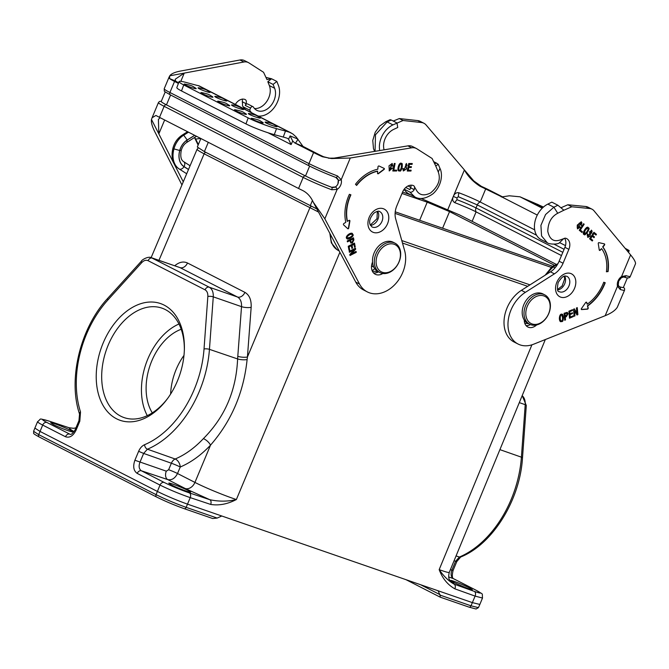 <?xml version="1.0" encoding="UTF-8"?>
<svg xmlns="http://www.w3.org/2000/svg" width="669" height="669" viewBox="0 0 669 669"><rect width="100%" height="100%" fill="white"/><g stroke="black" fill="none" stroke-linecap="round" stroke-linejoin="round"><path stroke-width="1" d="M37.581 421.654L34.88 428.076L40.023 431.421L157.374 491.431C166.807 496.072 176.859 500.312 187.529 504.158L472.389 602.627L479.84 604.433L478.444 607.628L476.077 609.007L469.044 607.134A2.132 1.43 109.1 0 1 468.927 607.084L440.202 597.166L406.024 579.689M46.855 422.448A3.863 2.852 117.1 0 0 42.691 425.074C39.178 423.268 37.472 422.139 37.564 421.696C42.08 418.401 37.397 418.167 48.603 420.935A3.863 2.592 -71.6 0 1 48.845 421.035C41.311 418.652 40.65 419.129 46.855 422.448L70.078 434.29C71.307 434.825 73.013 433.261 75.212 429.607L76.074 430.167C73.18 435.945 69.651 438.136 65.495 436.74L42.691 425.074L38.718 434.633L156.078 494.65L160.016 485.075L137.212 473.409C133.557 470.817 132.78 466.427 134.895 460.247L138.634 451.316C140.064 448.054 142.037 445.855 144.571 444.709A89.696 60.218 -70.9 0 0 204.028 348.975L207.842 296.476C207.984 293.214 207.055 290.99 205.048 289.819L148.1 260.693C145.993 259.764 143.86 260.417 141.703 262.649L107.993 299.863A89.696 60.218 -70.9 0 0 80.514 411.953L79.812 421.227L76.074 430.167M164.097 305.089A61.774 41.47 109.1 0 1 184.368 349.486A61.774 41.47 109.1 0 1 167.275 398.941A61.774 41.47 109.1 0 1 108.738 413.007A61.774 41.47 109.1 0 1 106.145 336.591A61.774 41.47 109.1 0 1 164.097 305.089M189.377 492.902A3.863 2.592 108.4 0 1 190.239 497.636C179.518 493.898 169.449 489.716 160.016 485.075A3.863 2.852 117.1 0 1 164.189 482.449C172.042 486.321 180.438 489.8 189.377 492.902L209.798 499.693C218.813 501.658 227.677 501.608 236.374 499.534C227.552 504.133 218.98 505.764 210.66 504.426L190.239 497.636L186.149 507.345L217.182 518.074L221.782 516M476.629 590.535A3.863 2.852 117.1 0 0 476.387 590.384C483.946 595.285 481.939 592.157 482.5 598.044L475.099 596.104L454.878 588.845C447.678 584.815 442.443 578.409 439.173 569.628C445.512 571.92 448.882 572.84 449.275 572.38C447.394 580.349 450.822 580.608 451.257 581.921L451.249 581.913M438.136 590.786L439.985 595.084L471.009 605.813L475.099 596.104A3.863 2.592 -70.3 0 0 474.288 591.379C481.739 593.947 482.357 593.579 476.144 590.275L453.331 578.618C451.006 576.962 450.513 574.153 451.851 570.189L455.589 561.258L454.075 560.747M151.253 257.665L209.238 287.202C212.14 288.899 213.478 292.119 213.269 296.844L209.447 349.343A93.56 62.811 109.1 0 1 147.431 449.2L175.161 459.009C185.179 454.753 194.587 447.962 203.376 438.638C224.817 417.147 236.232 390.579 237.612 358.944L237.796 356.318A6.866 1.89 -175.7 0 0 247.43 356.995L247.112 359.554C243.683 392.527 231.491 421.06 210.526 445.144C201.093 455.137 191 462.43 180.254 467.004L177.511 473.51L194.93 482.416C204.865 487.567 224.625 495.721 236.374 499.534L339.885 252.246M184.343 350.355A57.91 38.886 -70.9 0 0 165.318 309.571A57.91 38.886 -70.9 0 0 162.517 308.342A57.91 38.886 -70.9 0 0 106.271 350.171A57.91 38.886 -70.9 0 0 124.685 417.799A57.91 38.886 -70.9 0 0 167.794 398.231M178.966 324.005A56.94 38.225 -70.9 0 0 147.289 415.641M152.289 412.873A50.409 33.843 109.1 0 1 150.099 365.316A50.409 33.843 109.1 0 1 181.19 329.265M183.983 355.398A49.807 33.442 -70.9 0 0 170.62 394.049M171.373 484.908C177.26 487.977 190.749 493.061 190.59 492.15C191.543 491.305 168.697 481.914 168.764 483.185L171.373 484.908M237.796 356.318L241.526 306.653C241.735 301.92 240.38 298.7 237.462 296.994L180.036 267.625L151.587 257.774C148.259 255.801 141.477 260.132 141.544 260.994A3.863 1.539 42.2 0 0 141.703 262.649M53.303 424.522L50.693 422.8C50.618 421.537 73.465 430.92 72.52 431.764C72.67 432.676 59.181 427.591 53.303 424.522M75.948 427.851L73.59 428.319L69.267 427.826A3.863 2.592 -71.6 0 0 69.024 427.725L48.603 420.935M456.066 555.914L459.386 557.034A93.56 62.811 -70.9 0 0 521.402 457.17L525.224 404.67C525.433 400.622 524.412 397.62 522.171 395.672M469.763 588.043L472.398 589.715C472.565 590.844 449.769 581.135 450.689 580.475C450.513 579.68 463.885 584.99 469.763 588.043M531.914 344.819L439.173 569.628C443.781 576.302 448.74 581.135 454.059 584.121L474.288 591.379M203.376 438.638A6.866 2.793 -136.8 0 1 210.526 445.144L194.93 482.416A9.006 6.648 -62.9 0 1 185.213 488.512L167.785 479.606A6.866 4.558 108.5 0 1 166.305 471.177L168.63 469.73L171.373 463.232A6.866 4.566 109.5 0 1 175.161 459.009A6.866 4.34 -112.9 0 1 180.254 467.004A6.866 0.46 -157.2 0 0 171.373 463.232L143.634 453.423L139.896 462.363C138.533 466.31 139.027 469.12 141.376 470.784L164.189 482.449M185.213 488.512L209.798 499.693A3.863 2.592 108.4 0 1 210.66 504.426M454.878 588.845A3.863 2.592 -70.3 0 0 454.059 584.121C454.293 583.769 453.189 582.875 450.739 581.42M440.294 597.191L439.985 595.084M217.182 518.074L212.683 518.517L184.318 508.708M34.88 428.085L33.592 431.313L38.718 434.633A2.132 1.572 117.1 0 0 39.245 437.016L156.621 497.034C165.243 501.298 174.433 505.179 184.184 508.674A2.132 1.43 109.1 0 1 184.059 508.616C174.392 505.154 165.293 501.307 156.772 497.1A2.132 1.572 117.1 0 1 156.621 497.034A2.132 1.572 117.1 0 1 156.078 494.65C165.469 499.291 175.487 503.523 186.149 507.345A2.132 1.43 109.1 0 1 184.192 508.674L212.683 518.517M194.704 137.404L198.325 144.588M198.35 144.546L195.649 139.035M195.708 139.068L200.683 138.416M188.482 132.178L183.724 135.188L187.203 140.013A13.48 9.759 116.9 0 0 179.727 150.5L173.948 148.903A17.729 12.828 -63.1 0 1 183.724 135.188L183.666 135.163A17.729 12.828 116.9 0 0 173.89 148.878A21.416 15.496 116.9 0 0 179.217 168.998L179.049 168.897A4.248 2.927 -57.7 0 0 179.049 168.906A4.248 2.927 -57.7 0 0 179.217 168.998L179.267 169.023A21.416 15.496 -63.1 0 1 173.948 148.903L172.962 148.05C170.712 157.19 172.736 164.139 179.049 168.906M172.953 148.066C174.525 142.397 177.645 138.057 182.311 135.046L183.666 135.163L188.432 132.153M188.516 169.449L184.034 166.589A17.085 12.36 -63.1 0 1 179.794 150.5L181.282 150.274C182.328 146.687 184.176 144.061 186.827 142.38L187.22 140.089L194.696 135.364M243.917 62L239.954 59.993L180.304 71.098C174.852 72.143 171.331 73.715 169.742 75.806L243.917 62A12.009 8.689 -63.1 0 1 248.358 62.56A12.009 8.689 -63.1 0 1 248.91 62.878L263.561 72.285L266.981 79.619L271.564 78.766L265.944 77.403M239.954 59.993A12.009 8.689 -63.1 0 1 244.394 60.553L248.358 62.56M181.943 184.962L154.874 131.885C152.139 126.441 151.002 122.302 151.478 119.467L152.106 117.752L155.894 115.469L156.579 115.796A25.74 1.798 -157.3 0 0 159.515 117.368L298.558 188.474A25.74 1.798 22.7 0 0 302.363 190.347C307.071 192.63 310.717 196.594 313.293 202.222L324.85 218.805L337.168 189.352L331.732 189.77A25.74 1.798 -157.3 0 1 303.182 177.419L298.558 188.474M160.142 117.685L158.402 119.391L158.837 133.892L151.478 119.467M242.329 99.02L242.554 105.953L245.423 109.549M251.511 112.668A20.195 14.618 -63.1 0 1 249.696 110.142L243.625 107.057M252.991 106.697A2.149 1.555 116.9 0 0 250.549 108.102L245.264 105.426A2.149 1.555 116.9 0 1 247.714 104.013L252.991 106.697A2.149 1.555 116.9 0 1 253.476 107.149A15.053 10.888 -63.1 0 0 256.863 110.36A15.053 10.888 -63.1 0 0 271.087 105.426A15.053 10.888 -63.1 0 0 274.633 88.266L273.094 84.411L276.849 81.442L278.379 85.306A20.195 14.618 -63.1 0 1 275.118 106.287A20.195 14.618 -63.1 0 1 258.092 116.03M276.849 81.442L271.564 78.766L267.817 81.735L269.356 85.59A15.053 10.888 -63.1 0 1 267.006 101.086A15.053 10.888 -63.1 0 1 254.479 108.512M250.549 108.102L249.696 110.142M273.094 84.411L267.817 81.735M245.264 105.426L246.008 103.645A3.646 2.643 116.9 0 0 245.155 99.539A3.646 2.643 116.9 0 0 244.954 99.447A9.533 6.899 116.9 0 0 235.354 104.406M183.273 181.817L158.837 133.892L164.649 119.994M178.64 82.789A19.309 1.346 -157.3 0 1 175.613 81.066L169.533 78.566A25.74 1.798 22.7 0 0 174.542 81.442L169.918 92.498L308.961 163.596C317.148 167.693 326.664 171.808 337.519 175.955L341.215 179.685A2.149 1.095 164.9 0 1 338.288 180.036L335.813 177.419C338.322 178.656 339.032 180.806 337.937 183.866L338.288 180.036M169.533 78.566L169.742 75.806M276.523 128.649A21.45 2.25 -159.5 0 1 248.191 117.903L245.958 123.899A21.45 2.25 20.5 0 0 274.282 134.645L276.523 128.649L285.479 131.057A15.446 1.622 -159.5 0 1 289.602 132.295L292.788 133.925L296.175 136.986L302.99 146.377L294.636 142.848L313.585 152.54L308.961 163.596A2.149 1.581 117.1 0 0 309.488 166.029A2.149 1.581 117.1 0 0 309.638 166.096A23.599 1.647 22.7 0 0 335.813 177.419A2.149 1.004 110.6 0 0 335.897 177.452L335.938 177.469M294.636 142.848L292.688 140.967L291.115 144.563L288.582 139.202L287.461 138.374M178.406 83.416L174.542 81.442M245.958 123.899L181.5 90.942A21.45 2.25 -159.5 0 1 176.842 87.589L179.083 81.593A21.45 2.25 20.5 0 0 183.741 84.946L181.5 90.942M274.282 134.645L283.238 137.053A15.446 1.622 -159.5 0 1 286.859 138.123M248.191 117.903L183.741 84.946M289.602 132.295L198.35 85.632A15.446 1.622 20.5 0 1 195.239 84.913L186.283 82.504A21.45 2.25 20.5 0 0 179.083 81.593M288.582 139.202L290.112 135.916L297.864 139.052A4.29 1.104 -66.2 0 1 295.004 143.015M243.24 109.08A6.439 0.677 -159.5 0 1 240.597 108.972A6.439 0.677 -159.5 0 1 232.946 105.995A6.439 0.677 -159.5 0 1 232.093 104.916C235.22 105.066 238.942 106.455 243.248 109.08M261.069 122.619A6.439 0.677 -159.5 0 1 252.573 119.391A6.439 0.677 -159.5 0 1 251.711 118.321C260.425 119.96 259.831 120.897 262.867 122.477A6.439 0.677 -159.5 0 1 261.069 122.619M274.959 126.357A6.439 0.677 -159.5 0 1 266.463 123.129A6.439 0.677 -159.5 0 1 265.61 122.059C274.315 123.698 273.721 124.635 276.757 126.215A6.439 0.677 -159.5 0 1 274.959 126.357M244.31 114.048A6.439 0.677 -159.5 0 1 235.814 110.82A6.439 0.677 -159.5 0 1 234.961 109.749C243.667 111.397 243.073 112.325 246.108 113.914A6.439 0.677 -159.5 0 1 244.31 114.048M258.201 117.786A6.439 0.677 -159.5 0 1 249.704 114.558A6.439 0.677 -159.5 0 1 248.851 113.487C257.557 115.135 256.963 116.063 259.998 117.652A6.439 0.677 -159.5 0 1 258.201 117.786M229.35 105.342A6.439 0.677 -159.5 0 1 226.699 105.234A6.439 0.677 -159.5 0 1 219.056 102.257A6.439 0.677 -159.5 0 1 218.203 101.178C226.908 102.825 226.314 103.754 229.35 105.342M184.686 84.043A6.439 0.677 20.5 0 0 185.539 85.114A6.439 0.677 20.5 0 0 193.182 88.099A6.439 0.677 20.5 0 0 195.833 88.199C192.797 86.619 193.391 85.682 184.686 84.043M198.576 87.781A6.439 0.677 20.5 0 0 199.429 88.852A6.439 0.677 20.5 0 0 207.081 91.837A6.439 0.677 20.5 0 0 209.723 91.937C206.688 90.357 207.281 89.42 198.576 87.781M201.444 92.606A6.439 0.677 20.5 0 0 202.297 93.685A6.439 0.677 20.5 0 0 209.941 96.662A6.439 0.677 20.5 0 0 212.591 96.771C209.556 95.19 210.15 94.254 201.444 92.606M215.334 96.344A6.439 0.677 20.5 0 0 216.187 97.423A6.439 0.677 20.5 0 0 223.839 100.4A6.439 0.677 20.5 0 0 226.482 100.509C223.446 98.928 224.04 97.992 215.334 96.344M198.35 85.632L199.094 85.866M302.99 146.377L318.093 154.104A19.309 1.346 22.7 0 0 323.645 156.763L322.399 156.738A25.74 1.798 -157.3 0 1 313.585 152.54M180.814 81.35L184.259 73.105L175.186 79.26L175.613 81.066M407.923 145.867L411.694 147.807L350.28 158.018L331.556 158.553L407.923 145.867A12.009 9.032 -62.7 0 1 412.547 146.528L416.319 148.468A12.009 9.032 -62.7 0 1 416.854 148.777L432.107 158.486L435.728 165.929L438.27 164.323L436.681 163.203L434.566 163.554M405.774 187.487L409.896 189.611L410.641 187.83A3.646 2.743 117.3 0 0 410.866 185.179M414.646 187.136A3.646 2.743 117.3 0 0 413.484 185.631A3.646 2.743 117.3 0 0 413.266 185.539A9.533 7.167 117.3 0 0 402.663 191.886L396.859 205.776A18.23 13.706 117.3 0 0 395.705 218.989L404.62 250.607A30.247 22.738 -62.7 0 1 395.605 283.773A30.247 22.738 -62.7 0 1 367.298 291.893L363.526 289.945A30.247 22.738 -62.7 0 1 355.749 282.092L313.293 202.222M373.545 272.944A10.729 8.061 117.3 0 0 378.52 271.848M404.227 189.16L409.796 192.036L414.788 196.92C419.831 199.814 425.919 198.752 433.044 193.734C441.941 185.748 442.828 173.848 439.993 168.437L438.262 171.983C440.93 179.409 438.379 186.392 430.61 192.94C424.062 196.168 419.338 195.273 416.453 190.264L414.629 187.128L414.228 189.687C412.79 191.819 411.318 192.597 409.796 192.036M414.705 196.878L409.01 193.943A20.195 15.186 -62.7 0 1 404.143 189.277M433.637 161.63L436.681 163.203M374.765 268.687L372.14 270.669M411.694 147.807A12.009 9.032 -62.7 0 1 416.319 148.468M372.533 262.039A10.729 8.061 117.3 0 0 375.259 274.248A10.729 8.061 117.3 0 0 382.802 273.496M367.298 291.893A30.247 22.738 -62.7 0 1 359.521 284.032L324.85 218.805M396.583 171.005L396.742 170.169L393.798 170.16L395.111 163.479L394.275 163.479L392.803 170.996L396.583 171.005L396.466 170.169M403.256 170.896L406.585 168.914L405.907 164.365L406.225 165.569L407.061 165.578L406.468 163.545L403.959 170.202L403.307 168.647M406.585 168.914L403.382 170.971L402.746 168.647L403.583 168.647L403.959 170.202M350.188 238.298C348.056 239.126 347.052 239.293 347.161 238.8C344.167 237.378 349.787 232.185 352.32 233.381C352.354 234.476 355.298 234.928 350.188 238.298L349.937 238.164C354.971 234.852 352.111 234.518 352.178 233.322M350.916 194.838A36.678 27.571 117.3 0 0 347.462 221.339L349.026 220.402A0.861 0.644 -62.7 0 1 349.895 221.088L348.683 228.213A0.644 0.485 -62.7 0 1 347.796 228.739L343.598 224.884A0.861 0.644 -62.7 0 1 343.908 223.488L345.798 222.351A38.827 29.185 -62.7 0 1 349.385 194.311L350.916 194.838M377.985 166.899L377.809 169.19A38.827 29.185 117.3 0 0 355.465 184.268L356.619 185.447A36.678 27.571 -62.7 0 1 377.651 171.214L377.508 173.104A0.861 0.644 117.3 0 0 378.462 173.656L384.056 169.474A0.644 0.485 117.3 0 0 384.148 168.404L379.055 166.012A0.861 0.644 117.3 0 0 377.985 166.899M356.251 252.347L356.075 251.427L351.534 253.676L355.657 249.194L355.465 248.199L349.21 251.36L349.385 252.28L353.926 250.022L349.803 254.513L349.996 255.508L356.251 252.347L355.866 251.527M354.537 247.313L355.231 246.961L354.503 243.098L348.248 246.259L349.017 250.323L349.711 249.972L349.118 246.828L351.35 245.699L351.861 248.408L352.555 248.057L352.045 245.347L353.985 244.361L354.537 247.313M353.893 239.87L353.5 237.796L347.244 240.957L347.42 241.877L349.87 240.639L350.865 243.048L352.387 242.947L353.893 239.87L353.299 237.905M410.967 171.038L411.126 170.202L408.257 170.194L408.784 167.518L411.251 167.518L411.418 166.681L408.943 166.681L409.403 164.348L412.096 164.357L412.263 163.52L408.734 163.512L407.254 171.03L410.967 171.038L410.85 170.202M402.194 167.233C400.413 173.204 399.836 170.369 398.699 170.963C396.592 169.876 399.385 161.137 401.668 163.537C402.253 163.069 402.429 164.298 402.194 167.233L401.944 167.108C402.194 164.306 402.052 163.094 401.534 163.487M389.759 170.169L391.75 164.29L392.009 166.155L392.812 166.155L392.185 163.504L389.007 165.803L389.283 170.946L392.486 168.003L391.649 168.003L389.509 170.043L391.608 164.24M392.034 166.029L392.561 166.029L392.051 163.453M389.166 170.871L392.201 168.003M398.573 170.888C399.719 170.235 400.213 172.937 401.944 167.108M399.142 170.118L399.008 170.068C397.629 169.675 399.861 162.065 400.856 164.181L400.974 164.265M401.316 167.233C401.576 164.733 401.509 163.754 401.107 164.306C400.112 162.191 397.879 169.809 399.259 170.202C399.895 169.516 399.945 172.167 401.316 167.233M411.142 166.681L411 167.392L408.533 167.384L408.257 170.194M408.943 166.681L409.152 164.223L411.845 164.223L411.979 163.52M407.279 170.904L410.716 170.904M350.748 242.972L352.137 242.814L353.642 239.745M347.37 241.643L349.87 240.639M351.166 242.103L350.313 240.154L352.73 238.933L353.157 239.979L352.22 242.027L351.041 242.053M350.489 241.074L351.292 242.178M350.74 241.2L350.564 240.288L352.981 239.067M354.495 247.078L354.98 246.836L354.294 243.198M348.967 250.089L349.461 249.846L348.867 246.694L351.35 245.699M351.819 248.174L352.304 247.923L351.794 245.214L353.985 244.361M355.264 248.299L355.406 249.06L351.543 253.718M349.335 252.046L353.918 249.98M349.946 255.274L356 252.213M377.651 171.214L377.4 171.088A36.678 27.571 117.3 0 0 356.426 185.246M383.956 168.32A0.644 0.485 -62.7 0 1 383.805 169.349L378.211 173.522A0.861 0.644 -62.7 0 1 377.684 173.672M347.763 228.706A0.644 0.485 117.3 0 0 348.432 228.079L349.644 220.954A0.861 0.644 117.3 0 0 349.477 220.302M347.462 221.339L347.211 221.213A36.678 27.571 -62.7 0 1 350.648 194.746M347.044 238.733L349.937 238.164M347.454 237.821L347.311 237.763C345.087 237.403 349.937 233.456 351.668 234.167L351.777 234.242M350.012 237.336C354.219 234.652 351.643 235.07 351.919 234.301C350.188 233.581 345.338 237.528 347.562 237.896L350.012 237.336M406.259 165.444L407.061 165.578M406.811 165.444L406.334 163.495M406.334 168.789L405.765 164.315M394.835 163.479L393.798 170.16M392.828 170.863L396.332 170.871M330.101 158.369L323.645 156.763M322.399 156.738L331.556 158.553M290.112 135.916L292.688 140.967M165.243 91.862L161.229 101.462A23.599 1.647 22.7 0 0 166.464 104.857L305.516 175.964A23.599 1.647 22.7 0 0 331.682 187.287C334.425 187.981 336.515 186.835 337.937 183.866A5.36 4.031 117.3 0 1 335.395 186.944L331.682 187.287A2.149 1.004 110.6 0 1 331.732 189.77M337.519 175.955A2.149 1.004 110.6 0 1 335.897 177.452C325.887 173.631 317.081 169.826 309.488 166.029L170.444 94.923A2.149 1.581 117.1 0 0 170.595 94.99L166.464 104.857A2.149 1.581 117.1 0 0 164.139 106.312A25.74 1.798 -157.3 0 1 158.419 102.616L152.089 117.744M350.28 158.018L341.215 179.685A7.51 5.645 -62.7 0 1 340.722 185.054A7.51 5.645 -62.7 0 1 337.168 189.352A2.149 0.878 -122 0 0 335.395 186.944M379.975 272.592L378.169 271.673A16.516 12.184 -62.9 0 1 374.122 252.966A16.516 12.184 -62.9 0 1 393.213 242.262L395.011 243.182A16.516 12.184 117.1 0 0 375.928 253.886A16.516 12.184 117.1 0 0 379.975 272.592A16.516 12.184 117.1 0 0 398.348 263.435A16.516 12.184 117.1 0 0 395.011 243.182M377.6 254.596A15.228 11.239 -62.9 0 1 398.682 247.99A15.228 11.239 -62.9 0 1 388.522 272.266A15.228 11.239 -62.9 0 1 377.6 254.596M544.725 294.845L542.919 293.917A16.516 12.184 117.1 0 0 524.546 303.074A16.516 12.184 117.1 0 0 527.874 323.328L529.681 324.256A16.516 12.184 -62.9 0 1 526.352 304.002A16.516 12.184 -62.9 0 1 544.725 294.845A16.516 12.184 -62.9 0 1 548.772 313.544A16.516 12.184 -62.9 0 1 529.681 324.256M548.647 313.627A15.228 11.239 117.1 0 0 537.717 295.957A15.228 11.239 117.1 0 0 527.565 320.234A15.228 11.239 117.1 0 0 548.647 313.627M545.185 275.185L552 266.722L553.422 266.864A19.719 14.266 -63.1 0 1 557.428 264.523M525.215 321.271L524.479 322.207M554.902 267.976L553.422 266.864A19.869 14.375 -63.1 0 0 547.342 273.813M536.647 324.942A10.729 7.76 -63.1 0 1 527.858 327.007A10.729 7.76 -63.1 0 1 524.262 320.025M530.4 324.582A10.729 7.76 -63.1 0 1 526.085 325.602M591.973 209.171L588.009 207.164A12.009 8.689 116.9 0 0 585.693 206.495L589.657 208.511A12.009 8.689 116.9 0 1 591.973 209.171A12.009 8.689 116.9 0 1 594.039 210.844L630.608 254.914C633.936 258.953 635.583 261.863 635.55 263.636L630.315 276.406A25.74 1.798 22.7 0 1 626.025 275.678A2.149 1.79 106.7 0 1 623.809 276.966L621.401 277.71A2.149 0.92 -123.1 0 0 621.551 276.581L626.025 275.678M589.657 208.511L571.794 206.771L563.867 210.225L557.887 205.224L551.816 202.138L547.836 204.112A20.195 14.618 116.9 0 0 534.832 222.275A20.195 14.618 116.9 0 0 541.204 239.661L547.275 242.738L541.564 235.956L540.92 225.361L545.561 214.54L553.907 207.189L557.72 213.269C551.315 216.639 548.011 222.693 547.794 231.432C549.567 239.335 553.706 242.17 560.196 239.945L563.724 238.666A3.646 2.643 -63.1 0 1 565.857 238.281A9.533 6.899 -63.1 0 1 566.635 238.59A9.533 6.899 -63.1 0 1 568.876 249.336L563.064 263.226A18.23 13.196 -63.1 0 1 554.409 273.847L525.357 292.345A30.247 21.885 116.9 0 0 508.306 319.69A30.247 21.885 116.9 0 0 518.115 344.05A30.247 21.885 116.9 0 0 533.619 344.209L605.186 315.701L617.504 286.257A7.51 5.436 -63.1 0 1 618.047 280.913A7.51 5.436 -63.1 0 1 621.551 276.581L630.608 254.914M577.364 228.806L580.316 227.126L579.722 226.632L577.824 228.054L577.096 227.151L579.27 223.145L580.859 222.576M580.316 227.126L577.506 228.89L577.247 225.127L581.311 221.799L581.361 225.503L580.784 225.027L580.985 222.626L577.824 228.054M587.616 232.084C585.484 234.618 584.388 235.429 584.321 234.51C581.16 234.576 586.203 225.955 588.026 227.335C588.327 228.514 590.468 226.85 587.616 232.084L587.357 231.951C588.845 230.069 589.021 228.514 587.9 227.276M587.658 237.286L590.033 236.324L591.087 231.014L591.831 233.314L591.471 230.178L588.118 236.533L587.29 235.806L587.365 233.849M590.033 236.324L587.792 237.37L587.399 233.799L588.001 234.292L588.118 236.533M595.979 235.078L596.464 234.351L593.93 232.268L589.598 238.8L592.257 240.991L592.734 240.263L590.677 238.565L592.224 236.241L593.997 237.696L594.482 236.968L592.709 235.513L594.047 233.489L595.979 235.078M604.442 245.172L602.92 247.003A38.827 28.09 -63.1 0 1 608.071 271.581L606.407 271.781A36.678 26.543 116.9 0 0 601.582 248.617L600.327 250.131A0.861 0.619 -63.1 0 1 599.248 249.972L598.253 243.516A0.644 0.468 -63.1 0 1 598.964 242.655L604.308 243.867A0.861 0.619 -63.1 0 1 604.442 245.172L604.174 245.038A0.861 0.619 116.9 0 0 604.274 243.859M603.747 282.234A36.678 26.543 -63.1 0 1 587.198 304.203L586.763 302.572A0.861 0.619 116.9 0 0 585.643 302.572L581.403 308.652A0.644 0.468 116.9 0 0 581.654 309.58L587.424 309.162A0.861 0.619 116.9 0 0 588.202 307.932L587.675 305.95A38.827 28.09 116.9 0 0 605.219 282.744L603.747 282.234M581.955 232.486L582.431 231.767L580.324 230.027L584.179 224.224L583.577 223.722L579.245 230.253L581.955 232.486M576.987 315.024L577.891 314.639L577.263 307.631L576.435 307.983L576.887 313.067L574.403 308.844L573.5 309.237L574.127 316.245L574.955 315.893L574.504 310.809L576.987 315.024M573.191 316.646L573.124 315.868L570.264 317.081L570.047 314.581L572.505 313.535L572.43 312.757L569.971 313.803L569.779 311.629L572.455 310.491L572.388 309.714L568.876 311.21L569.503 318.218L573.191 316.646L572.881 315.969M564.695 320.267L565.531 319.916L565.288 317.173L566.334 316.721L568.065 313.769L567.253 312.373L564.076 313.259L564.695 320.267M563.415 317.156C563.298 323.303 561.534 321.061 560.605 321.73C558.289 320.434 559.485 312.699 562.228 314.338C562.579 313.937 562.972 314.873 563.415 317.156L562.094 314.288M627.405 277.811L623.383 287.419A23.599 1.647 22.7 0 1 619.452 286.75A2.149 1.79 106.7 0 1 620.247 289.493L617.504 286.257A2.149 1.137 165.9 0 0 618.265 285.069L619.193 286.658M620.247 289.493A25.74 1.798 -157.3 0 0 624.537 290.221L617.286 307.297C615.254 310.449 611.223 313.251 605.186 315.701M472.13 221.355L476.094 211.881L561.475 255.55M562.821 252.33L476.019 207.942L477.29 204.915L458.257 196.678L456.969 197.949L456.986 199.713A17.16 1.196 -157.3 0 1 476.019 207.942A4.29 3.169 -62.9 0 0 476.094 211.881A19.309 1.346 22.7 0 0 454.677 202.615C452.595 201.285 452.135 199.22 453.323 196.443C454.468 193.634 456.3 192.396 458.809 192.747A19.309 1.346 -157.3 0 1 480.225 202.013L485.669 188.984A19.309 1.346 22.7 0 0 480.125 186.325L481.362 186.35A25.74 1.798 -157.3 0 1 490.176 190.54L502.595 196.895M560.471 321.647C561.425 320.836 563.039 323.06 563.147 317.022M560.982 320.786L560.848 320.744C559.351 319.866 559.995 313.401 561.458 315.057L561.592 315.141M562.545 317.532L561.717 315.191C560.254 313.535 559.619 319.999 561.115 320.877C561.592 320.167 562.52 322.55 562.545 317.532M564.678 320.033L565.263 319.782L565.288 317.173M565.021 317.039L566.066 316.588L567.797 313.636L567.12 312.314M565.213 316.387L564.971 313.686L566.827 313.243L567.228 314.129L565.213 316.387L564.711 313.552L566.685 313.184M572.187 312.858L572.238 313.401L569.779 314.447L570.264 317.081M569.971 313.803L569.52 311.495L572.196 310.357L572.146 309.814M569.478 317.984L572.932 316.512M576.87 314.823L577.623 314.505L577.021 307.732M576.845 313.084L574.261 308.911M574.102 316.011L574.696 315.751L574.546 310.792M581.721 232.302L582.172 231.633L580.324 230.027M580.056 229.893L583.912 224.09L583.544 223.781M586.353 302.187A0.861 0.619 -63.1 0 1 586.496 302.438L587.198 304.203M604.943 282.644A38.827 28.09 -63.1 0 1 587.407 305.817L587.942 307.799A0.861 0.619 -63.1 0 1 587.156 309.028L581.386 309.446A0.644 0.468 -63.1 0 1 581.344 309.446M606.432 271.614L607.812 271.447A38.827 28.09 116.9 0 0 602.66 246.869L604.174 245.038M599.407 250.306A0.861 0.619 116.9 0 0 600.068 249.997L601.582 248.617M595.753 234.886L596.196 234.217L593.896 232.319M592.023 240.798L592.475 240.129L590.418 238.432L592.224 236.241M593.771 237.512L594.214 236.834L592.441 235.379L594.047 233.489M591.605 233.121L592.107 231.114L591.346 230.119M589.774 236.19L590.167 235.045L589.548 231.742L590.97 230.972M584.188 234.426L587.357 231.951M584.455 233.548L585.091 230.077L587.625 228.154M586.997 231.566C589.439 227.268 587.666 229.099 587.75 228.204C586.93 226.942 582.473 234.376 584.597 233.64C584.447 234.426 585.25 233.732 586.997 231.566M581.135 225.311L581.913 222.953L581.185 221.74M563.708 238.657L559.075 243.073M585.693 206.495L567.83 204.764L571.794 206.771M567.83 204.764L561.266 207.624M564.594 238.273A9.533 6.899 -63.1 0 1 564.912 247.329L559.108 261.219A18.23 13.196 -63.1 0 1 550.453 271.84L521.402 290.329A30.247 21.885 116.9 0 0 504.342 317.675A30.247 21.885 116.9 0 0 514.16 342.043L518.115 344.05M536.781 204.053A21.45 0.744 -155.1 0 0 532.39 202.138L523.944 198.534A15.446 0.535 -155.1 0 1 520.014 196.811L509.36 195.791L501.817 196.929L537.299 215.067M539.59 205.308A21.45 0.744 -155.1 0 1 543.454 207.064M626.401 249.846A21.45 0.744 24.9 0 0 629.186 250.724A21.45 0.744 24.9 0 0 625.164 248.35M542.634 207.816L532.382 202.866C538.269 204.229 537.316 204.354 539.423 205.224L543.002 207.474M501.926 196.929L485.669 188.984M501.8 196.929L501.165 196.853M565.497 245.615L559.811 242.713M534.69 229.868L480.225 202.013A4.29 3.169 -62.9 0 0 477.29 204.915L536.588 235.237M481.362 186.35L473.736 180.881L426.078 124.961A12.009 9.032 117.3 0 0 423.954 123.272A12.009 9.032 117.3 0 0 421.52 122.544L403.064 120.504L392.929 124.894A20.195 15.186 117.3 0 0 379.699 150.558M392.929 124.894L387.15 121.917L391.223 120.002L397.01 122.979L397.729 127.495L393.648 129.41A15.053 11.314 117.3 0 0 384.098 149.823M391.223 120.002L390.086 119.692L385.678 121.766L387.15 121.917L375.501 134.762L375.05 151.328M423.954 123.272L420.182 121.323A12.009 9.032 117.3 0 0 417.749 120.596L399.293 118.564L393.247 121.039M403.064 120.504L399.293 118.564M447.896 209.405L464.403 169.943C467.89 176.365 473.134 181.826 480.125 186.325M554.333 265.2L449.543 211.613L427.215 202.189L402.002 193.475M552.661 266.245L395.237 211.83M551.231 267.357L395.103 213.386M421.002 198.467L459.728 215.008L556.148 264.314M411.075 195.013L402.587 192.078M208.293 142.313L204.405 151.612L316.88 208.954M529.982 284.869L401.785 240.556M204.405 151.612L197.313 147.013L200.867 138.516M527.69 286.324L402.495 243.048M318.511 212.031L204.137 153.811L158.963 260.316M174.743 265.744C179.175 262.047 183.423 261.127 187.479 262.992L244.904 292.361C249.412 295.004 251.494 299.996 251.159 307.33L247.43 356.995L309.847 207.867A2.141 1.581 117.1 0 1 311.52 206.378M205.793 152.323A2.141 1.581 117.1 0 0 204.137 153.811C199.32 151.328 196.97 149.806 197.087 149.246L198.225 148.058M440.235 597.174L469.044 607.134A2.132 1.43 109.1 0 0 471.009 605.813L478.435 607.628M168.63 469.73A6.866 0.46 -157.2 0 1 177.511 473.51C175.044 478.352 171.799 480.384 167.785 479.606L141.376 470.784A3.863 2.852 117.1 0 0 137.212 473.409M134.895 460.247L166.305 471.177M144.571 444.709A3.863 2.45 -112.8 0 0 147.431 449.2L143.634 453.423L138.634 451.316M204.028 348.975A3.863 1.054 -175.8 0 1 209.447 349.343L237.612 358.944A6.866 1.823 -176.3 0 0 247.112 359.554M251.159 307.33A6.866 1.89 -175.7 0 1 241.526 306.653L213.269 296.844A3.863 1.054 -175.8 0 0 207.842 296.476M205.048 289.819A3.863 2.852 117.1 0 1 209.238 287.202L237.462 296.994A6.866 5.068 117.1 0 0 244.904 292.361M187.479 262.992A6.866 5.068 117.1 0 1 180.036 267.625L152.289 258.075A3.863 2.852 117.1 0 0 148.1 260.693M65.495 436.74A3.863 2.852 117.1 0 1 69.668 434.114L70.345 434.34M74.125 431.614C70.58 429.607 68.966 428.344 69.267 427.826L48.845 421.035M522.205 395.588L526.302 405.498A3.863 1.054 -175.8 0 0 525.224 404.67L519.295 402.629M526.302 405.498L522.489 458.006A3.863 1.054 -175.8 0 0 521.402 457.17L499.91 449.635M455.589 561.258L459.386 557.034A3.863 2.45 -112.8 0 0 460.682 557.018L456.81 561.55L455.589 561.258M450.396 569.67L453.072 570.481L456.81 561.55M453.072 570.481C451.943 575.482 452.11 578.233 453.582 578.718A3.863 2.852 117.1 0 0 453.331 578.618L448.69 576.954M75.212 429.607L78.95 420.676L79.812 421.227M78.95 420.676L79.544 414.069A3.863 2.132 -17.8 0 1 80.514 411.953M79.544 414.069C67.694 379.214 80.38 327.659 107.834 298.207A3.863 1.539 42.2 0 0 107.993 299.863M453.582 578.718L476.387 590.384A3.863 2.852 117.1 0 0 476.144 590.275M420.55 584.706L440.018 594.666M33.592 431.313C34.295 433.938 31.259 432.567 39.262 437.016A2.132 1.572 117.1 0 0 39.412 437.083M186.693 173.748L179.267 169.023A4.248 2.927 -57.5 0 0 183.992 166.673L188.482 169.525M194.629 135.322L187.203 140.013M179.727 150.5A17.168 12.427 116.9 0 0 183.992 166.673M179.794 150.5A13.397 9.692 -63.1 0 1 187.22 140.089M183.523 161.58A4.248 2.919 122.2 0 1 183.691 161.681A4.248 2.919 122.2 0 1 183.699 161.681A4.248 2.919 122.2 0 1 184.034 166.589M309.638 166.104L305.516 175.964A2.149 1.581 117.1 0 0 303.182 177.419L164.139 106.312L159.515 117.368M274.633 88.266L269.356 85.59M246.008 103.645L242.245 101.738M164.198 88.793A25.74 1.798 22.7 0 0 169.918 92.498A2.149 1.581 117.1 0 0 170.444 94.923C162.274 90.148 164.75 92.046 164.198 88.793L169.257 76.709M291.115 144.563L268.052 132.771M285.479 131.057L283.238 137.053M410.641 187.83L414.228 189.687M371.554 265.744L373.854 267.14M339.283 251.101L337.084 249.713A4.248 2.793 122.3 0 1 337.084 249.713A4.248 2.793 122.3 0 0 337.218 249.796L339.267 251.084L337.218 249.796A21.416 16.098 -62.7 0 1 330.603 234.777M330.645 234.861A21.416 16.098 117.3 0 0 337.268 249.821A4.248 2.793 122.1 0 0 338.69 249.989M373.929 267.282L371.546 265.844M329.825 233.322L331.322 242.872L337.084 249.721A4.248 2.793 122.3 0 1 336.858 249.554M370.425 225.353A8.58 6.447 117.3 0 0 377.901 219.307A8.58 6.447 117.3 0 0 377.659 211.329M381.957 221.397A8.58 6.447 -62.7 0 1 371.905 226.891L370.041 224.433C368.912 221.138 370.183 217.392 373.862 213.194C376.848 211.187 378.813 210.668 379.766 211.638A8.58 6.447 -62.7 0 1 381.957 221.397M387.527 223.764A12.87 9.675 117.3 0 0 378.052 208.703A12.87 9.675 117.3 0 0 369.472 229.216A12.87 9.675 117.3 0 0 387.527 223.764M435.695 165.87L438.262 171.983M355.749 282.092L359.521 284.032M557.469 264.456A19.719 14.266 116.9 0 0 553.372 266.839A19.869 14.375 116.9 0 0 547.234 273.889M564.703 276.155A8.58 6.205 -63.1 0 1 564.327 284.626A8.58 6.205 -63.1 0 1 557.712 289.928M559.167 291.625A8.58 6.205 116.9 0 0 568.583 286.784A8.58 6.205 116.9 0 0 566.927 276.322C565.84 276.489 563.775 273.529 558.155 282.594C556.951 288.824 557.294 291.835 559.167 291.625M556.834 282.285A12.87 9.316 -63.1 0 1 574.403 276.573A12.87 9.316 -63.1 0 1 565.823 297.086A12.87 9.316 -63.1 0 1 556.834 282.285M563.934 210.191L557.72 213.269M547.836 204.112L553.907 207.189L557.887 205.224M564.912 247.329L568.876 249.336M559.108 261.219L563.064 263.226M550.453 271.84L554.409 273.847M521.402 290.329L525.357 292.345M542.25 208.184L520.014 196.811M404.603 189.996A12.87 9.675 117.3 0 0 403.541 190.172M421.52 122.544L417.749 120.596M564.092 249.303L554.032 244.16M454.677 202.615L456.986 199.713M458.257 196.678L458.809 192.747M453.323 196.443L456.969 197.949M427.215 202.189L419.647 220.277M449.543 211.613L442.602 228.204M553.832 264.949L553.531 265.677M312.465 200.424L310.249 205.734M482.516 597.994L479.849 604.433M545.319 339.543L449.325 572.254M197.104 149.204L151.119 257.632M73.807 428.311L69.024 427.725M107.834 298.207L141.544 260.994M522.489 458.006C519.964 500.111 492.668 544.282 460.682 557.018M187.571 131.718L182.294 135.054M194.855 138.291L198.124 145.073M196.485 136.275L186.852 142.363M181.282 150.282C180.162 156.27 180.965 160.075 183.691 161.681L190.088 165.753M245.021 109.348L242.646 106.112M199.094 85.858L291.166 132.947M410.799 187.404L408.006 185.965M378.018 271.589L372.349 271.162M377.341 211.379L377.007 218.721L370.283 225.068M439.993 168.437L438.27 164.323M328.387 158.193L334.132 158.127M161.338 101.203L159.439 101.487L158.419 102.616M528.56 323.679L524.755 323.227M552.017 266.714L557.904 263.695M564.285 276.264L564.644 278.906L562.186 285.872L557.553 289.526M547.284 242.738C548.588 244.177 556.725 244.737 559.217 243.014M628.45 252.313L629.186 250.724M374.615 151.403L373.486 148.66L372.767 140.457L375.209 132.303L379.708 126.031L385.678 121.766M474.647 181.801L473.284 180.354M621.401 277.71L618.708 281.072L618.265 285.061M623.784 276.966C627.463 278.404 629.638 278.22 630.315 276.406M624.537 290.221L624.629 288.715L623.5 287.152"/></g></svg>
